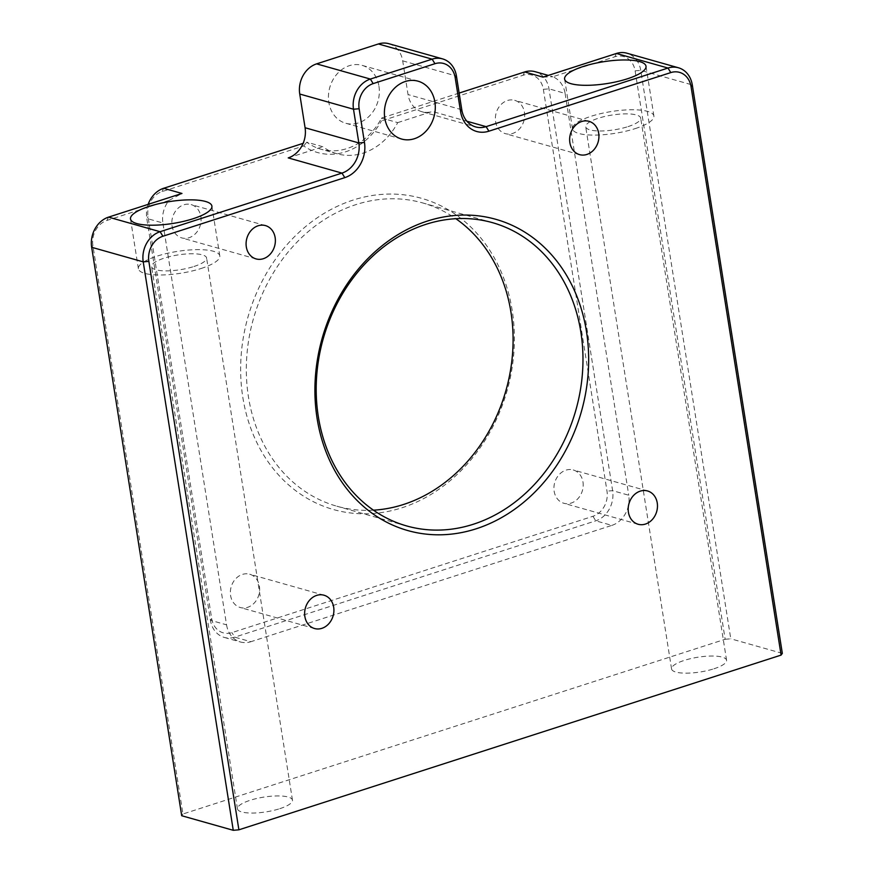 <?xml version="1.0" encoding="UTF-8"?>
<svg xmlns="http://www.w3.org/2000/svg" width="874" height="874" viewBox="0 0 874 874"><rect width="100%" height="100%" fill="white"/><g stroke="black" fill="none" stroke-linecap="round" stroke-linejoin="round"><path stroke-width="0.66" stroke-dasharray="4.37 3.28" d="M242.819 397.342A161.723 134.694 105.8 0 0 401.876 507.805A161.723 134.694 105.8 0 0 512.208 310.532A161.723 134.694 105.8 0 0 353.14 200.07A161.723 134.694 105.8 0 0 242.819 397.342M373.449 510.176A157.593 131.264 -74.2 0 1 336.84 506.21A157.593 131.264 -74.2 0 1 248.445 396.851A157.593 131.264 -74.2 0 1 422.568 202.899A157.593 131.264 -74.2 0 1 455.835 218.697M524.433 112.342A17.305 14.41 -74.2 0 1 505.314 133.646A17.305 14.41 -74.2 0 1 495.602 121.639A17.305 14.41 -74.2 0 1 514.72 100.335A17.305 14.41 -74.2 0 1 524.433 112.342M200.878 216.61A17.305 14.41 -74.2 0 1 181.748 237.903A17.305 14.41 -74.2 0 1 172.047 225.896A17.305 14.41 -74.2 0 1 191.166 204.603A17.305 14.41 -74.2 0 1 200.878 216.61M259.414 586.236A17.305 14.41 -74.2 0 1 240.295 607.528A17.305 14.41 -74.2 0 1 230.594 595.522A17.305 14.41 -74.2 0 1 249.713 574.229A17.305 14.41 -74.2 0 1 259.414 586.236M582.969 481.967A17.305 14.41 -74.2 0 1 563.85 503.271A17.305 14.41 -74.2 0 1 554.149 491.264A17.305 14.41 -74.2 0 1 573.268 469.961A17.305 14.41 -74.2 0 1 582.969 481.967M635.136 128.631A41.198 11.056 -9 0 0 653.894 115.98A41.198 11.056 -9 0 0 632 109.753A41.198 11.056 -9 0 0 591.25 116.231A41.198 11.056 -9 0 0 572.503 128.871A41.198 11.056 -9 0 0 594.396 135.109A41.198 11.056 -9 0 0 635.136 128.631M628.024 126.621A27.837 7.473 -9 0 0 640.697 118.077A27.837 7.473 -9 0 0 625.893 113.86A27.837 7.473 -9 0 0 598.373 118.241A27.837 7.473 -9 0 0 585.7 126.785A27.837 7.473 -9 0 0 600.493 130.991A27.837 7.473 -9 0 0 628.024 126.621M713.894 668.796A27.837 7.473 -9 0 0 726.567 660.252A27.837 7.473 -9 0 0 711.775 656.035A27.837 7.473 -9 0 0 684.244 660.416A27.837 7.473 -9 0 0 671.571 668.96A27.837 7.473 -9 0 0 686.363 673.166A27.837 7.473 -9 0 0 713.894 668.796M201.031 268.515A41.198 11.056 -9 0 0 219.789 255.874A41.198 11.056 -9 0 0 197.895 249.636A41.198 11.056 -9 0 0 157.145 256.115A41.198 11.056 -9 0 0 138.398 268.766A41.198 11.056 -9 0 0 160.292 274.993A41.198 11.056 -9 0 0 201.031 268.515M193.919 266.504A27.837 7.473 -9 0 0 206.592 257.961A27.837 7.473 -9 0 0 191.788 253.755A27.837 7.473 -9 0 0 164.268 258.125A27.837 7.473 -9 0 0 151.595 266.668A27.837 7.473 -9 0 0 166.388 270.885A27.837 7.473 -9 0 0 193.919 266.504M279.789 808.679A27.837 7.473 -9 0 0 292.462 800.136A27.837 7.473 -9 0 0 277.67 795.93A27.837 7.473 -9 0 0 250.139 800.3A27.837 7.473 -9 0 0 237.466 808.843A27.837 7.473 -9 0 0 252.258 813.06A27.837 7.473 -9 0 0 279.789 808.679M378.945 86.231A30.077 25.051 -74.2 0 1 345.711 123.245A30.077 25.051 -74.2 0 1 328.832 102.367A30.077 25.051 -74.2 0 1 362.065 65.353A30.077 25.051 -74.2 0 1 378.945 86.231M459.145 93.07L381.577 118.056A61.803 51.479 -74.2 0 1 320.955 149.214A61.803 51.479 -74.2 0 1 306.73 142.178L322.867 146.734A61.803 51.479 105.8 0 0 337.08 153.769A61.803 51.479 105.8 0 0 397.703 122.622L381.577 118.056L381.457 120.896L523.089 75.251A20.605 17.163 -74.2 0 1 543.355 89.323L606.993 491.155A20.605 17.163 -74.2 0 1 592.943 516.283L231.927 632.623A20.605 17.163 -74.2 0 1 211.672 618.541L148.023 216.719A20.605 17.163 -74.2 0 1 162.072 191.592L303.715 145.947A65.921 54.909 105.8 0 0 381.457 120.896M397.703 122.622L432.346 111.457L466.891 121.224M543.355 89.323L548.981 88.842L565.107 93.398A24.723 20.594 105.8 0 0 552.794 76.759L614.848 56.766A20.605 17.163 -74.2 0 1 635.114 70.838L725.147 639.276L182.939 814L92.906 245.561A20.605 17.163 -74.2 0 1 106.956 220.434L169.021 200.43A24.723 20.594 105.8 0 0 162.914 223.001L146.788 218.445L210.426 620.267A24.723 20.594 105.8 0 0 224.301 637.43A24.723 20.594 105.8 0 0 234.745 637.157L595.751 520.828A24.723 20.594 105.8 0 0 612.619 490.664L548.981 88.842A24.723 20.594 105.8 0 0 535.106 71.69M211.672 618.541L210.426 620.267L226.552 624.834L162.914 223.001M226.552 624.834A24.723 20.594 105.8 0 0 240.426 641.986A24.723 20.594 105.8 0 0 250.871 641.713L234.745 637.157L231.927 632.623M592.943 516.283L595.751 520.828L611.887 525.383L250.871 641.713M611.887 525.383A24.723 20.594 105.8 0 0 628.745 495.23L612.619 490.664L606.993 491.155M565.107 93.398L628.745 495.23M388.832 43.7A24.723 20.594 -74.2 0 1 402.696 60.852L408.038 94.567A24.723 20.594 105.8 0 0 421.902 111.719A24.723 20.594 105.8 0 0 432.346 111.457M303.715 145.947L306.73 142.178L303.136 143.336M288.223 157.899L322.867 146.734M725.147 639.276L730.773 638.796L640.74 70.357A24.723 20.594 105.8 0 0 626.866 53.194M782.328 653.37L730.773 638.796M181.705 815.726L182.939 814M148.154 204.363A24.723 20.594 105.8 0 0 146.788 218.445L148.023 216.719M169.021 200.43L181.967 193.46M542.983 77.13L552.794 76.759L548.304 75.415M402.696 60.852L456.447 76.049M461.789 109.763L408.038 94.567M635.114 70.838L640.74 70.357L692.295 84.931M162.072 191.592L163.657 188.281M524.662 71.952L523.089 75.251M616.421 53.467L614.848 56.766M92.906 245.561L91.672 247.287M106.956 220.434L108.529 217.134M579.582 154.632L505.314 133.646M256.027 258.901L181.748 237.903M314.564 628.526L240.295 607.528M638.129 524.258L563.85 503.271M653.894 115.98L646.006 66.195M726.567 660.252L640.697 118.077M219.789 255.874L211.901 206.078M292.462 800.136L206.592 257.961M401.658 139.053L345.711 123.245M406.727 525.962L336.84 506.21M492.455 222.652L422.568 202.899M418.023 81.173L362.065 65.353M237.466 808.843L151.595 266.668M138.398 268.766L130.51 218.97M671.571 668.96L585.7 126.785M572.503 128.871L564.615 79.086M421.902 111.719L475.653 126.916M647.536 490.959L573.268 469.961M323.981 595.216L249.713 574.229M265.434 225.59L191.166 204.603M589 121.333L514.72 100.335M224.301 637.43L240.426 641.986M337.08 153.769L320.955 149.214"/><path stroke-width="1.31" d="M586.476 331.519A161.723 134.694 -74.2 0 1 476.155 528.803A161.723 134.694 -74.2 0 1 317.087 418.329A161.723 134.694 -74.2 0 1 427.408 221.056A161.723 134.694 -74.2 0 1 586.476 331.519M318.322 416.603A157.593 131.264 105.8 0 0 406.727 525.962A157.593 131.264 105.8 0 0 580.849 332.011A157.593 131.264 105.8 0 0 492.455 222.652A157.593 131.264 105.8 0 0 318.322 416.603M455.835 218.697A157.593 131.264 -74.2 0 1 510.962 312.258A157.593 131.264 -74.2 0 1 373.449 510.176M598.701 133.34A17.305 14.41 -74.2 0 1 579.582 154.632A17.305 14.41 -74.2 0 1 569.87 142.626A17.305 14.41 -74.2 0 1 589 121.333A17.305 14.41 -74.2 0 1 598.701 133.34M275.146 237.597A17.305 14.41 -74.2 0 1 256.027 258.901A17.305 14.41 -74.2 0 1 246.315 246.894A17.305 14.41 -74.2 0 1 265.434 225.59A17.305 14.41 -74.2 0 1 275.146 237.597M333.682 607.233A17.305 14.41 -74.2 0 1 314.564 628.526A17.305 14.41 -74.2 0 1 304.862 616.52A17.305 14.41 -74.2 0 1 323.981 595.216A17.305 14.41 -74.2 0 1 333.682 607.233M657.248 502.965A17.305 14.41 -74.2 0 1 638.129 524.258A17.305 14.41 -74.2 0 1 628.417 512.251A17.305 14.41 -74.2 0 1 647.536 490.959A17.305 14.41 -74.2 0 1 657.248 502.965M627.248 78.846A41.198 11.056 -9 0 0 646.006 66.195A41.198 11.056 -9 0 0 624.112 59.967A41.198 11.056 -9 0 0 583.373 66.435A41.198 11.056 -9 0 0 564.615 79.086A41.198 11.056 -9 0 0 586.509 85.313A41.198 11.056 -9 0 0 627.248 78.846M193.143 218.729A41.198 11.056 -9 0 0 211.901 206.078A41.198 11.056 -9 0 0 190.008 199.851A41.198 11.056 -9 0 0 149.268 206.33A41.198 11.056 -9 0 0 130.51 218.97A41.198 11.056 -9 0 0 152.404 225.208A41.198 11.056 -9 0 0 193.143 218.729M434.891 102.04A30.077 25.051 -74.2 0 1 401.658 139.053A30.077 25.051 -74.2 0 1 384.789 118.187A30.077 25.051 -74.2 0 1 418.023 81.173A30.077 25.051 -74.2 0 1 434.891 102.04M548.304 75.415L535.106 71.69A24.723 20.594 105.8 0 0 524.662 71.952L459.145 93.07M466.891 121.224L486.108 126.654L667.987 68.041A24.723 20.594 -74.2 0 1 678.432 67.768A24.723 20.594 -74.2 0 1 692.295 84.931L782.328 653.37L781.094 655.096L238.886 829.819L233.26 830.3L181.705 815.726L91.672 247.287A24.723 20.594 105.8 0 1 108.529 217.134L160.095 231.708L341.974 173.096A24.723 20.594 105.8 0 0 358.843 142.943L353.5 109.228A24.723 20.594 -74.2 0 1 370.368 79.064L432.138 59.159A24.723 20.594 -74.2 0 1 442.583 58.897A24.723 20.594 -74.2 0 1 456.447 76.049L461.789 109.763A24.723 20.594 105.8 0 0 475.653 126.916A24.723 20.594 105.8 0 0 486.108 126.654L488.916 131.187A28.842 24.024 -74.2 0 1 460.554 111.49L455.212 77.775A20.605 17.163 105.8 0 0 434.946 63.704L373.176 83.609A20.605 17.163 105.8 0 0 359.127 108.737L364.469 142.451A28.842 24.024 -74.2 0 1 344.793 177.63L162.914 236.242A20.605 17.163 105.8 0 0 148.853 261.37L238.886 829.819M678.432 67.768L626.866 53.194A24.723 20.594 105.8 0 0 616.421 53.467L542.983 77.13L524.662 71.952M344.793 177.63L341.974 173.096L288.223 157.899A24.723 20.594 105.8 0 0 305.081 127.746L299.738 94.031A24.723 20.594 -74.2 0 1 316.607 63.868L378.376 43.962A24.723 20.594 -74.2 0 1 388.832 43.7L442.583 58.897M303.136 143.336L163.657 188.281A24.723 20.594 105.8 0 0 148.154 204.363M163.657 188.281L181.967 193.46L108.529 217.134M233.26 830.3L143.227 261.861A24.723 20.594 -74.2 0 1 160.095 231.708L162.914 236.242M781.094 655.096L691.061 86.657A20.605 17.163 105.8 0 0 670.795 72.586L488.916 131.187M670.795 72.586L667.987 68.041L616.421 53.467M316.607 63.868L370.368 79.064L373.176 83.609M434.946 63.704L432.138 59.159L378.376 43.962M305.081 127.746L358.843 142.943L364.469 142.451M359.127 108.737L353.5 109.228L299.738 94.031M148.853 261.37L143.227 261.861L91.672 247.287M456.447 76.049L455.212 77.775M461.789 109.763L460.554 111.49M692.295 84.931L691.061 86.657"/></g></svg>
